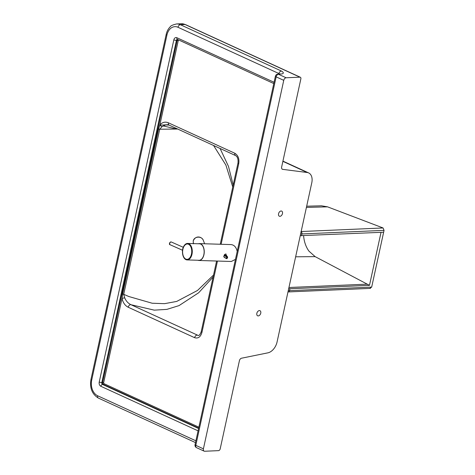 <?xml version="1.0" encoding="UTF-8"?>
<svg xmlns="http://www.w3.org/2000/svg" width="475" height="475" viewBox="0 0 475 475"><rect width="100%" height="100%" fill="white"/><g stroke="black" fill="none" stroke-linecap="round" stroke-linejoin="round"><path stroke-width="0.71" d="M233.172 185.096L228.493 166.428L220.091 148.479M169.148 125.121L235.57 155.568A2.624 1.716 -65.4 0 1 235.57 155.568L235.57 155.568A2.624 1.716 -65.4 0 1 234.84 153.265L168.417 122.817A2.624 1.716 114.6 0 0 169.148 125.121L165.638 124.907L162.028 126.641A2.624 1.443 40.1 0 1 159.867 124.866L158.632 128.992L122.633 294.09A2.624 0.629 12.3 0 0 123.714 294.328L159.713 129.236A2.624 0.629 -167.7 0 1 158.632 128.992M235.57 155.568C237.583 156.762 238.379 159.291 237.963 163.162L237.963 163.162A2.624 0.629 12.3 0 0 238.705 163.804C239.471 158.888 238.183 155.373 234.84 153.265M216.588 261.024L201.228 331.651A2.624 0.629 12.3 0 0 201.228 331.651L201.228 331.651A2.624 0.629 12.3 0 0 201.97 332.286L217.461 261.054M201.228 331.651C200.052 334.792 198.894 336.009 197.737 335.303L197.434 335.184A2.624 1.716 114.7 0 0 194.625 337.689C198.188 338.758 200.64 336.953 201.97 332.286M128.202 307.242A2.624 1.716 -65.4 0 1 131.011 304.73C128.167 303.377 126.065 301.085 124.699 297.843A2.624 0.368 169.1 0 0 122.028 298.442C123.043 302.753 125.103 305.686 128.202 307.242L194.625 337.689M198.016 335.374L131.011 304.73L154.256 310.145L166.879 309.379L179.033 305.609L198.633 292.79L213.115 276.996M177.668 129.034L159.713 129.236L162.028 126.641M124.699 297.843L123.714 294.328L128.873 296.537L152.154 303.228L164.54 303.668L176.694 301.429L197.535 290.445L213.542 275.037M122.633 294.09L122.028 298.442L103.645 382.737L102.606 382.523A1.502 1.075 -92.5 0 0 103.33 384.423L198.669 428.129M213.584 145.498L225.898 165.086L232.756 186.984M281.2 74.035A10.42 2.506 12.3 0 0 281.449 71.054L180.363 24.712L185.06 24.51A1.876 1.223 -65.4 0 1 185.452 24.581L181.302 23.75A15.004 10.771 87.5 0 1 185.06 24.51L299.939 77.176A1.876 1.223 -65.4 0 1 300.337 77.247A1.876 1.223 -65.4 0 1 300.859 78.897L281.657 166.957A2.624 1.716 114.6 0 0 282.387 169.266A2.624 1.716 114.6 0 0 282.72 169.355L307.218 172.508A11.252 7.351 -65.4 0 1 308.643 172.912A11.252 7.351 -65.4 0 1 311.778 182.798L277.073 341.947A11.252 7.351 -65.4 0 1 267.9 352.842L241.543 358.209A2.624 1.716 114.6 0 0 239.4 360.751L220.204 448.81A1.876 1.223 -65.4 0 1 218.512 450.644L204.689 451.25A2.624 1.716 -65.4 0 1 204.137 451.149A2.624 1.716 -65.4 0 1 203.407 448.839L195.795 445.348A2.624 0.629 -167.7 0 1 195.053 444.713A2.624 2.624 0 0 0 196.525 447.658A2.624 1.716 -65.4 0 1 195.795 445.348L276.141 76.855A2.624 1.716 -65.4 0 1 278.51 74.29L280.802 73.928M175.839 128.903L163.121 125.875M299.939 77.176L286.122 77.775L278.51 74.29A2.624 2.037 -95.4 0 0 277.721 74.165A2.624 2.624 0 0 0 275.399 76.22A2.624 0.629 12.3 0 0 276.141 76.855L283.753 80.346A2.624 1.716 -65.4 0 1 286.122 77.775M283.753 80.346L203.407 448.839M258.216 315.917A2.814 1.835 -65.4 0 1 257.628 315.81A2.814 1.835 -65.4 0 1 257.129 312.485A2.814 1.835 -65.4 0 1 259.967 310.692A2.814 1.835 -65.4 0 1 260.632 313.595A2.814 1.835 -65.4 0 1 258.216 315.917M279.929 216.327A2.814 1.835 -65.4 0 1 279.342 216.214A2.814 1.835 -65.4 0 1 278.843 212.895A2.814 1.835 -65.4 0 1 281.687 211.102A2.814 1.835 -65.4 0 1 282.352 214.005A2.814 1.835 -65.4 0 1 279.929 216.327M278.807 74.064L278.92 73.548A7.796 1.87 -167.7 0 1 279.579 73.987M281.449 71.054C280.214 71.203 279.371 72.034 278.92 73.548L177.994 27.283A2.624 1.716 -65.4 0 1 180.363 24.712A15.004 10.771 -92.5 0 0 176.605 23.958C172.728 24.854 170.572 25.84 170.145 26.897C168.174 28.886 166.85 31.409 166.179 34.479A2.624 0.629 -167.7 0 0 166.915 35.114A12.374 8.888 87.5 0 1 177.994 27.283M191.977 254.285A8.253 4.898 -88.2 0 0 187.637 243.432A8.253 4.898 -88.2 0 0 184.389 245.32A8.253 4.898 -88.2 0 0 183.997 257.842A8.253 4.898 -88.2 0 0 187.126 259.926A8.253 4.898 -88.2 0 0 191.977 254.285M187.126 259.926L198.983 260.294A8.253 4.898 -88.2 0 0 203.84 254.653A8.253 4.898 -88.2 0 0 199.494 243.8L187.637 243.432M198.443 243.764A8.437 5.011 91.8 0 1 199.5 243.61A8.437 5.011 91.8 0 1 203.941 254.713A8.437 5.011 91.8 0 1 198.977 260.478A8.437 5.011 91.8 0 1 197.933 260.258M237.203 251.394C236.277 247.249 234.246 244.981 231.123 244.589L199.5 243.61M198.977 260.478L231.319 261.482L235.469 259.368M193.349 243.61L193.218 241.045C194.026 236.164 201.887 235.76 203.395 240.516L203.395 240.516C202.023 236.598 195.658 234.923 193.218 241.015L193.42 243.823M227.454 256.933A0.374 0.309 -99 0 0 227.228 256.458L227.02 256.494A0.374 0.309 81 0 1 227.24 256.963L227.596 257.159M227.448 257.872L227.65 257.218L227.228 256.458A6.531 1.568 12.3 0 1 226.171 254.125M226.789 258.602A0.374 0.309 -99 0 0 226.902 258.608L226.902 258.608A0.374 0.309 -99 0 0 227.145 258.353L226.931 258.388A0.374 0.309 81 0 1 226.551 258.632L226.486 258.62A0.374 0.374 0 0 0 226.688 258.643L227.145 258.353M301.126 231.628A1.876 1.348 87.5 0 1 301.916 233.938L384.049 230.363L371.676 287.096L289.554 290.652A1.876 1.348 87.5 0 1 288.343 291.929L370.452 288.378M384.049 230.363L383.058 227.964L327.536 206.839L321.486 205.8M369.912 288.254L371.676 287.096M295.64 256.803L315.145 256.631L308.976 251.162A24.379 17.504 87.5 0 1 303.608 235.707M300.248 235.671L383.64 232.227L381.033 232.34L369.479 285.344L315.145 256.631M288.289 290.522A1.876 0.451 -167.7 0 0 289.554 290.652L289.964 288.747L288.705 288.622M289.964 288.747L369.479 285.344M288.948 287.5L366.896 284.163M168.417 122.817C165.264 121.505 162.414 122.188 159.867 124.866L178.25 40.565L177.211 40.351L102.606 382.523L101.822 382.559L176.433 40.387A1.502 1.075 87.5 0 1 177.377 39.366L273.796 83.564L178.921 40.09A0.748 0.493 114.6 0 0 178.927 40.072A0.748 0.54 87.5 0 0 178.25 40.565M221.118 244.281L238.705 163.804M198.877 427.179L104.007 383.687A0.748 0.54 87.5 0 1 103.645 382.737M282.72 169.355L282.097 169.07M282.88 161.352L307.218 172.508M274.075 82.282L176.854 37.715A1.876 1.223 114.6 0 0 177.377 39.366L177.377 39.366M176.854 37.715A3.372 2.422 -92.5 0 0 173.838 39.853A1.876 0.451 12.3 0 0 176.433 40.387L177.211 40.351A1.502 1.075 -92.5 0 1 177.697 39.514M173.838 39.853L99.228 382.025A1.876 0.451 12.3 0 0 101.822 382.559A1.502 1.075 87.5 0 0 102.547 384.453L103.33 384.423A0.748 0.493 114.6 0 0 104.007 383.687M99.228 382.025A3.372 2.422 -92.5 0 0 100.854 386.288A1.876 1.223 -65.4 0 1 102.547 384.453L198.592 428.486M100.854 386.288L198.075 430.861M195.902 440.818L97.654 395.776A12.374 8.888 87.5 0 1 91.693 380.131L166.915 35.114M195.516 442.611L98.384 398.086C92.097 394.238 89.621 388.039 90.951 379.495A2.624 0.629 12.3 0 0 91.693 380.131M98.384 398.086A2.624 1.716 -65.4 0 1 97.654 395.776M191.461 254.101A7.689 4.566 91.8 0 1 183.659 256.773A7.689 4.566 91.8 0 1 186.414 244.144A7.689 4.566 91.8 0 1 191.461 254.101M170.115 244.75A1.502 0.944 -66.1 0 1 169.854 242.992A1.502 0.944 -66.1 0 1 171.327 242.007C169.735 241.407 168.649 244.768 170.115 244.75L182.566 250.266M227.584 257.254L227.43 257.967M225.886 254.006A6.935 1.668 -167.7 0 0 227.02 256.494L226.7 256.868L227.24 256.963L226.931 258.388L226.391 258.293L226.486 258.62C224.141 257.385 223.292 256.625 223.939 256.34L224.248 254.921A7.309 1.758 12.3 0 0 226.7 256.868L226.391 258.293A7.309 1.758 -167.7 0 1 223.939 256.34M225.672 255.485A5.777 1.389 -167.7 0 1 226.623 255.063L226.468 255.776A5.777 1.389 12.3 0 0 226.124 255.847M306.411 207.409L327.536 206.839M383.058 227.964L300.96 231.545M300.651 233.813A1.876 0.451 12.3 0 0 301.916 233.938L301.512 235.796M220.246 244.257L237.963 163.162M168.625 124.658L160.099 125.145M308.643 172.912L282.928 161.126M300.337 77.247L185.452 24.581M181.302 23.75L176.605 23.958M280.392 73.91L277.721 74.165M90.951 379.495L166.179 34.479M196.525 447.658L204.137 451.149M275.399 76.22L195.053 444.713M184.389 245.32C181.961 248.615 181.83 252.789 183.997 257.842M183.303 247.309L171.327 242.007M204.606 243.77L203.395 240.516M227.359 256.476L225.625 255.592M306.672 206.203L321.557 205.8M287.987 291.911A1.876 1.876 0 0 0 288.343 291.929"/></g></svg>
